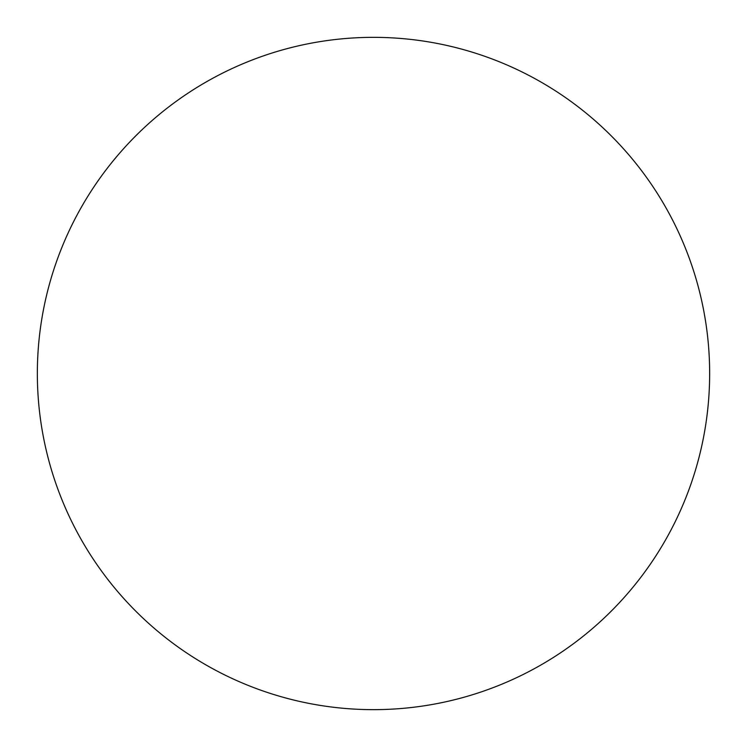 <?xml version="1.0" encoding="UTF-8"?>
<svg xmlns="http://www.w3.org/2000/svg" width="747" height="747" viewBox="0 0 747 747"><rect width="100%" height="100%" fill="white"/><g stroke="black" fill="none" stroke-linecap="round" stroke-linejoin="round"><path stroke-width="1.12" d="M373.5 37.35A336.15 336.15 0 0 0 37.35 373.5A336.15 336.15 0 0 0 373.5 709.65A336.15 336.15 0 0 0 709.65 373.5A336.15 336.15 0 0 0 373.5 37.35"/></g></svg>

